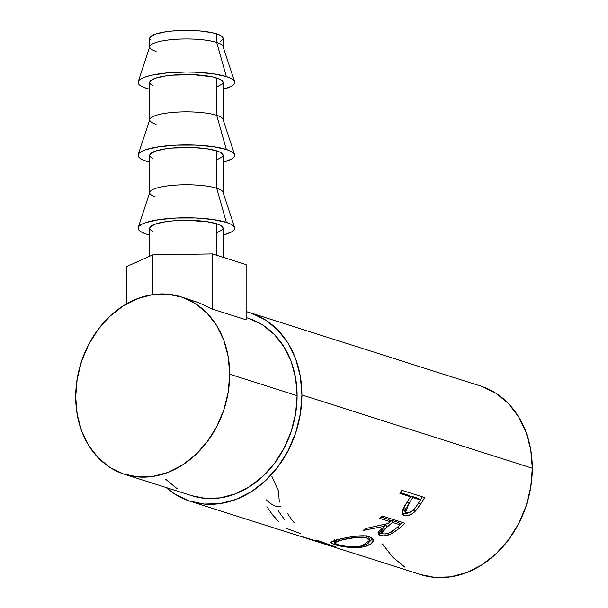<?xml version="1.0" encoding="UTF-8"?>
<svg xmlns="http://www.w3.org/2000/svg" width="608" height="608" viewBox="0 0 608 608"><rect width="100%" height="100%" fill="white"/><g stroke="black" fill="none" stroke-linecap="round" stroke-linejoin="round"><path stroke-width="0.91" d="M234.582 81.715L222.976 46.33A36.662 7.934 180 0 0 216.722 42.431L216.722 33.873A36.662 7.934 180 0 0 175.621 30.75A36.662 7.934 180 0 0 149.743 38.327L149.743 46.892A36.662 7.934 0 0 1 175.621 39.307A36.662 7.934 0 0 1 216.722 42.431A36.662 7.934 180 0 0 176.867 39.231A36.662 7.934 180 0 0 149.834 46.33L138.229 81.715A48.298 10.45 0 0 1 173.842 72.367A48.298 10.45 0 0 1 226.343 76.578L216.722 42.431L226.343 76.578A48.298 10.45 0 0 1 234.582 81.715A48.298 10.45 0 0 1 223.068 89.254L231.177 86.374L233.852 84.413L234.703 82.369L233.7 80.332L230.873 78.379L226.343 76.578L212.914 73.72L195.442 72.192L186.01 72.01L167.557 72.838L151.977 75.126L146.026 76.722L141.634 78.538L138.958 80.499L138.107 82.544L139.11 84.58L141.93 86.534L146.467 88.327A48.298 10.45 0 0 1 138.229 81.715M156.089 51.353A36.662 7.934 0 0 1 149.743 46.892M234.582 154.614A48.298 10.45 0 0 1 223.068 162.161L231.177 159.273L233.852 157.312L234.703 155.268L233.7 153.231L230.873 151.278L226.343 149.477A48.298 10.45 0 0 1 234.582 154.614L222.976 119.229A36.662 7.934 180 0 0 216.722 115.33L216.722 77.999A36.662 7.934 180 0 0 175.621 74.875A36.662 7.934 180 0 0 149.743 82.452L149.743 119.791A36.662 7.934 0 0 1 175.621 112.214A36.662 7.934 0 0 1 216.722 115.33A36.662 7.934 180 0 0 176.867 112.13A36.662 7.934 180 0 0 149.834 119.229L138.229 154.614A48.298 10.45 0 0 1 173.842 145.266A48.298 10.45 0 0 1 226.343 149.477L216.722 115.33L226.343 149.477L212.914 146.619L195.442 145.092L176.594 145.122L159.243 146.718L146.026 149.621L141.634 151.438L138.958 153.398L138.107 155.443L139.11 157.48L141.93 159.433L146.467 161.234A48.298 10.45 0 0 1 138.229 154.614M156.089 124.252A36.662 7.934 0 0 1 149.743 119.791M234.582 227.514A48.298 10.45 0 0 1 223.068 235.06L231.177 232.172L233.852 230.212L234.703 228.167L233.7 226.13L230.873 224.177L226.343 222.384A48.298 10.45 0 0 1 234.582 227.514L222.976 192.128A36.662 7.934 180 0 0 216.722 188.229L216.722 150.898A36.662 7.934 180 0 0 175.621 147.774A36.662 7.934 180 0 0 149.743 155.352L149.743 192.69A36.662 7.934 0 0 1 175.621 185.113A36.662 7.934 0 0 1 216.722 188.229A36.662 7.934 180 0 0 176.867 185.03A36.662 7.934 180 0 0 149.834 192.128L138.229 227.514A48.298 10.45 0 0 1 173.842 218.166A48.298 10.45 0 0 1 226.343 222.384L216.722 188.229L226.343 222.384L212.914 219.518L195.442 217.991L176.594 218.021L159.243 219.617L146.026 222.52L141.634 224.337L138.958 226.298L138.107 228.342L139.11 230.379L141.93 232.332L146.467 234.133A48.298 10.45 0 0 1 138.229 227.514M156.089 197.152A36.662 7.934 0 0 1 149.743 192.69M223.068 257.306L223.068 228.258A36.662 7.934 180 0 0 216.722 223.797L216.722 255.284L216.722 223.797A36.662 7.934 180 0 0 175.621 220.674A36.662 7.934 180 0 0 149.743 228.258L149.743 256.219M190.122 501.258L312.466 540.178L328.373 544.867L314.952 540.17A98.929 79.868 -72.4 0 0 317.916 540.565L336.505 547.23A98.929 79.868 107.6 0 1 336.087 547.154L316.996 541.622L420.5 574.545A98.929 79.868 -72.4 0 0 532.296 468.236L301.918 394.957A98.929 79.868 107.6 0 1 190.122 501.258A98.929 79.868 107.6 0 1 166.166 487.532L174.663 493.985L188.807 500.825L204.151 504.062L220.111 503.576L236.071 499.373L251.416 491.614L265.559 480.609L277.955 466.777L288.131 450.642L295.686 432.828L300.344 414.025L301.918 394.957L532.296 468.236L530.723 449.624L526.064 432.189L518.51 416.602L508.334 403.461L495.938 393.277L481.794 386.43M401.706 490.261L424.612 497.549A98.929 79.868 107.6 0 1 420.546 504.29L415.735 510.758L412.262 513.752L407.938 515.63L403.872 515.333L402.686 514.55L401.941 512.787L402.291 510.378L408.964 499.191A98.929 79.868 -72.4 0 0 410.468 496.751L399.897 493.384A98.929 79.868 -72.4 0 0 401.706 490.261A98.929 79.868 -72.4 0 1 399.897 493.384L410.468 496.751L408.568 495.284L400.33 492.662L408.568 495.284L410.468 496.751A98.929 79.868 -72.4 0 1 408.964 499.191L403.545 507.619L402.557 514.398L404.373 515.523C407.497 516.42 411.023 515.098 414.968 511.564L420.546 504.29L418.714 502.717L420.546 504.29A98.929 79.868 -72.4 0 0 424.612 497.549L401.706 490.261M382.12 515.941L405.027 523.23A98.929 79.868 107.6 0 1 399.35 528.344L391.491 533.809L384.036 535.914L380.182 535.542L378.237 534.143L378.7 531.848L379.802 530.495L384.856 526.171L362.999 530.434A98.929 79.868 -72.4 0 0 366.487 528.337L388.094 523.503A98.929 79.868 -72.4 0 0 390.184 521.664L379.612 518.305A98.929 79.868 -72.4 0 0 382.12 515.941A98.929 79.868 -72.4 0 1 379.612 518.305L390.184 521.664L388.877 519.468L381.041 516.975L388.877 519.468L390.184 521.664A98.929 79.868 -72.4 0 1 388.094 523.503L366.487 528.337A98.929 79.868 -72.4 0 1 362.999 530.434L384.856 526.171L378.184 534.014L380.182 535.542C383.458 536.476 387.486 535.762 392.266 533.406L399.35 528.344L398.134 526.072L399.35 528.344A98.929 79.868 -72.4 0 0 405.027 523.23L382.12 515.941M366.046 546.212L356.645 547.603L348.217 547.276L334.468 544.57L331.094 543.126L331.033 541.827L336.764 539.798L347.632 537.464L355.885 536.226L366.768 536.058L371.473 537.556L373.373 540.086L373.137 541.576L370.181 544.487L366.046 546.212M316.996 541.622L314.739 540.892M124.473 474.27L191.885 495.718A93.108 75.172 -72.4 0 0 297.107 395.664L229.695 374.216A93.108 75.172 107.6 0 1 124.473 474.27A93.108 75.172 107.6 0 1 75.704 396.872A93.108 75.172 107.6 0 1 180.926 296.818A93.108 75.172 107.6 0 1 229.695 374.216L297.107 395.664A93.108 75.172 -72.4 0 0 248.338 318.258L246.126 317.558M185.501 298.475L198.694 302.693L212.45 309.1L212.45 253.924L152.73 254.881L126.684 266.547L126.684 303.81L126.684 266.547L152.73 254.881L152.73 294.637L152.73 254.881L212.45 253.924L212.45 309.1L246.126 319.816L246.126 264.64L246.126 319.816L212.45 309.1L198.694 302.693L180.926 296.818M382.47 543.94L392.646 557.08L405.042 567.264M420.394 574.507L434.53 577.349L450.49 576.855L466.45 572.652L481.794 564.9L495.938 553.896L508.334 540.056L518.51 523.921L526.064 506.114L530.723 487.312L532.296 468.236A98.929 79.868 -72.4 0 0 480.48 385.996L250.101 312.717A98.929 79.868 107.6 0 1 301.918 394.957L300.344 376.344L295.686 358.91L288.131 343.322L277.955 330.182L265.559 319.99L251.416 313.15L246.126 311.585A98.929 79.868 107.6 0 1 250.101 312.717M191.786 495.68L205.094 498.355L220.111 497.891L235.129 493.939L249.576 486.636L262.884 476.277L274.55 463.258L284.126 448.073L291.24 431.308L295.625 413.615L297.107 395.664L295.625 378.146L291.24 361.737L284.126 347.069L274.55 334.696L262.884 325.113L249.576 318.668M165.672 479.279L177.338 488.862M75.704 396.872L77.186 378.921L81.571 361.22L88.684 344.455L98.26 329.278L109.926 316.251L123.234 305.892L137.682 298.596L152.699 294.637L167.717 294.173L182.164 297.228L195.472 303.666L207.138 313.257L216.714 325.622L223.828 340.29L228.213 356.698L229.695 374.216L228.213 392.168L223.828 409.868L216.714 426.634L207.138 441.811L195.472 454.837L182.164 465.196L167.717 472.492L152.699 476.452L137.682 476.908L123.234 473.86L109.926 467.423L98.26 457.832L88.684 445.466L81.571 430.798L77.186 414.39L75.704 396.872M279.33 502.109L278.502 491.15L271.852 476.307M280.98 506.16L276.214 506.358C273.121 505.438 269.716 503.196 265.992 499.639M287.455 513.213A98.929 79.868 -72.4 0 0 294.044 522.53M278.061 510.218A98.929 79.868 -72.4 0 0 284.65 519.536M266.897 506.669L272.559 514.839L279.064 522.052M336.087 547.154L336.087 547.154A98.929 79.868 -72.4 0 0 336.505 547.23L317.916 540.565A98.929 79.868 -72.4 0 1 314.952 540.17L328.373 544.867L328.487 544.396L328.373 544.867L300.458 536.142M300.702 533.657L286.687 528.466M334.468 544.57L334.636 543.263L334.468 544.57C340.533 546.63 355.133 549.001 364.374 546.645L371.382 543.666L373.342 539.851L369.421 536.659C363.379 534.432 349.144 536.932 340.024 539.045L330.646 542.404L334.468 544.57M372.712 538.589L369.216 542.07L372.712 538.589M364.291 545.254L364.374 546.645L364.291 545.254M334.993 540.512L334.62 539.919M367.612 536.074L369.109 538.232M366.51 538.019L365.925 535.352L366.51 538.019L369.58 540.466L361.874 545.931C352.496 547.268 344.356 546.828 337.47 544.601L334.423 542.754L342.494 539.767C351.72 537.426 359.723 536.849 366.51 538.019L361.707 537.29L355.406 537.578L342.494 539.767L342.418 538.513L342.494 539.767L335.89 541.614L334.423 542.784L336.558 544.297L342.342 545.786L350.459 546.721L358.864 546.455L364.519 545.178L368.273 543.126L369.292 541.948L369.542 540.284L368.798 539.19L366.51 538.019M369.588 540.466L369.079 537.844L367.908 536.264M391.56 531.696L392.266 533.406L391.56 531.696M378.108 532.426L382.196 533.414L379.354 532.996L380.182 535.542L379.354 532.996L378.313 532.555M384.058 524.56L384.856 526.171L384.058 524.56M402.321 522.371A96.018 77.52 107.6 0 1 399.965 524.506A96.018 77.52 -72.4 0 0 402.321 522.371M391.225 520.212L398.863 522.644L391.225 520.212L389.979 521.322L391.225 520.212L392.532 522.409L391.225 520.212M386.05 524.56L384.621 525.692L386.05 524.56L387.197 526.893L386.05 524.56M381.269 530.906L381.862 532.942L387.197 526.893L392.532 522.409L400.17 524.841L398.863 522.644L400.17 524.841L392.532 522.409L382.5 530.966L381.809 532.745L383.01 533.839L381.862 532.958M394.729 529.431A98.929 79.868 -72.4 0 0 400.17 524.841A98.929 79.868 -72.4 0 1 394.729 529.431C390.845 532.798 386.931 534.265 383.01 533.839L385.67 533.961L388.983 533.064L394.729 529.431M413.288 509.778L414.968 511.564L413.288 509.778M409.1 512.757L413.265 510.135L416.495 506.076C413.63 510.735 410.347 512.992 406.653 512.848L402.838 513.562L404.373 515.523L402.01 513.228M422.302 496.812A96.018 77.52 107.6 0 1 419.512 501.471A96.018 77.52 -72.4 0 0 422.302 496.812M401.782 513.091L405.072 513.859L409.214 512.704M410.917 496.029L418.555 498.461L410.917 496.029L410.21 497.177L410.917 496.029L412.817 497.496L410.917 496.029M403.689 509.686L404.487 505.947M406.653 512.848L405.68 512.24L408.986 503.378L407.2 501.737L408.986 503.378L412.817 497.496L420.455 499.928L418.555 498.461L420.455 499.928L412.817 497.496L405.536 509.124L405.308 511.533L406.653 512.848M404.176 506.57L404.054 510.348L405.68 512.24M416.495 506.076A98.929 79.868 -72.4 0 0 420.455 499.928A98.929 79.868 -72.4 0 1 416.495 506.076M212.45 253.924L246.126 264.64L212.45 253.924M146.467 234.133L149.743 235.06A48.298 10.45 0 0 1 146.467 234.133M152.646 231.352L150.51 229.87L149.743 228.319L150.389 226.769L155.754 223.904L165.786 221.7L172.102 220.955L186.109 220.324L206.522 221.624L216.722 223.797L220.157 225.158L222.3 226.647L223.068 228.19L222.422 229.74L217.056 232.606M216.722 188.229A36.662 7.934 0 0 1 223.068 192.69L223.068 155.352A36.662 7.934 180 0 0 216.722 150.898L216.722 188.229M146.467 161.234L149.743 162.161A48.298 10.45 0 0 1 146.467 161.234M152.646 158.452L150.51 156.963L149.743 155.42L150.389 153.87L155.754 151.004L165.786 148.8L172.102 148.056L193.26 147.562L206.522 148.724L216.722 150.898L220.157 152.258L222.3 153.748L223.068 155.291L222.422 156.841L217.056 159.706M216.722 115.33A36.662 7.934 0 0 1 223.068 119.791L223.068 82.452A36.662 7.934 180 0 0 216.722 77.999L216.722 115.33M149.743 89.254A48.298 10.45 0 0 1 146.467 88.327L149.743 89.254M152.646 85.553L150.51 84.064L149.743 82.521L150.389 80.97L155.754 78.105L165.786 75.894L172.102 75.156L193.26 74.662L212.116 76.798L220.157 79.359L222.3 80.841L223.068 82.392L222.422 83.942L217.056 86.807M220.392 41.306L222.422 39.816M223.068 38.266L222.3 36.723L220.157 35.234L212.116 32.68L200.161 30.978L186.109 30.4L172.102 31.031L165.786 31.776L155.754 33.98L150.389 36.845L149.743 38.395L150.51 39.938M216.722 42.431A36.662 7.934 0 0 1 223.068 46.892L223.068 38.327A36.662 7.934 180 0 0 216.722 33.873L216.722 42.431M334.62 539.858L334.423 542.754"/></g></svg>
